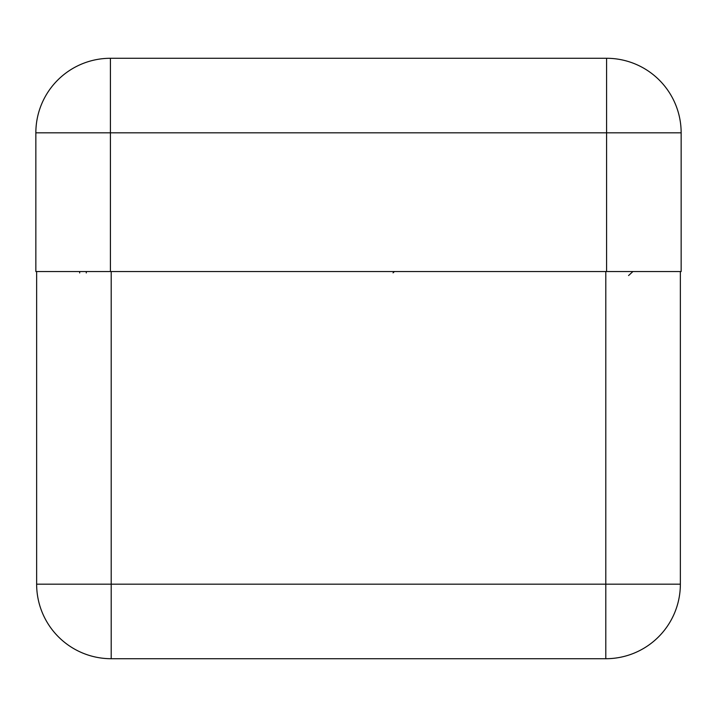 <?xml version="1.0" encoding="UTF-8"?>
<svg xmlns="http://www.w3.org/2000/svg" width="717" height="717" viewBox="0 0 717 717"><rect width="100%" height="100%" fill="white"/><g stroke="black" fill="none" stroke-linecap="round" stroke-linejoin="round"><path stroke-width="1.08" d="M110.409 271.546L35.85 271.546L35.85 132.833A74.559 74.559 0 0 1 110.409 58.283L606.591 58.283A74.559 74.559 0 0 1 681.15 132.833L681.15 271.546L606.591 271.546L606.591 132.833L110.409 132.833L110.409 271.546M86.282 271.546L86.273 272.944M111.198 271.546L111.198 584.167L36.639 584.167L36.639 271.546L680.361 271.546L680.361 584.167L605.802 584.167L605.802 271.546M605.802 658.717L111.198 658.717A74.559 74.559 0 0 1 36.639 584.167A74.559 74.559 0 0 0 111.198 658.717L111.198 584.167L605.802 584.167L605.802 658.717A74.559 74.559 0 0 0 680.361 584.167A74.559 74.559 0 0 1 605.802 658.717M79.668 272.944L79.677 271.546M35.85 132.833L110.409 132.833L110.409 58.283M606.591 58.283L606.591 132.833L681.15 132.833M628.558 275.543L632.932 271.546M393.033 272.854L394.422 271.546"/></g></svg>
